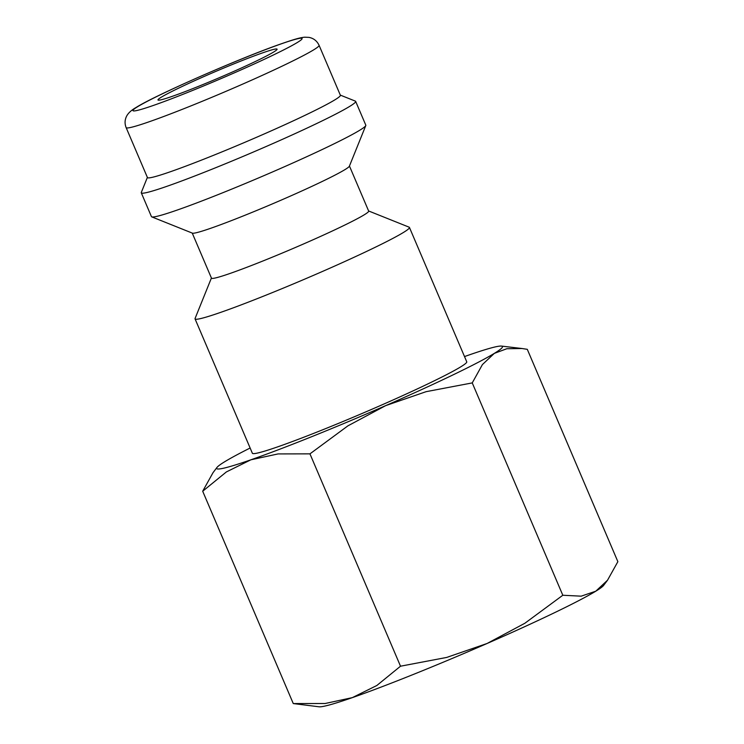 <?xml version="1.0" encoding="UTF-8"?>
<svg xmlns="http://www.w3.org/2000/svg" width="744" height="744" viewBox="0 0 744 744"><rect width="100%" height="100%" fill="white"/><g stroke="black" fill="none" stroke-linecap="round" stroke-linejoin="round"><path stroke-width="1.12" d="M368.624 210.971L409.126 227.18A116.529 6.464 156.9 0 1 409.433 227.432A116.529 6.464 156.9 0 1 266.492 294.968A116.529 6.464 156.9 0 1 195.049 318.878A116.529 6.464 156.9 0 1 195.077 318.478L211.408 278.024M195.049 318.878L252.365 453.254A116.529 6.464 -23.1 0 0 323.807 429.344A116.529 6.464 -23.1 0 0 466.748 361.807L409.433 227.432M349.447 166.024L368.671 211.091A85.458 4.734 156.9 0 1 263.85 260.614A85.458 4.734 156.9 0 1 211.463 278.144L192.24 233.077M340.315 95.111L355.362 101.128A116.529 6.464 156.9 0 1 355.66 101.389L365.806 125.169A116.529 6.464 156.9 0 1 365.788 125.569L349.382 166.191A85.458 4.734 156.9 0 1 244.571 215.425A85.458 4.734 156.9 0 1 192.417 233.151L151.739 216.867A116.529 6.464 156.9 0 1 151.432 216.606L141.286 192.826A116.529 6.464 156.9 0 1 141.314 192.426L147.377 177.407M365.788 125.569A116.529 6.464 156.9 0 1 222.865 192.705A116.529 6.464 156.9 0 1 151.739 216.867M355.66 101.389A116.529 6.464 156.9 0 1 212.719 168.916A116.529 6.464 156.9 0 1 141.286 192.826M340.38 95.26A104.876 5.812 156.9 0 1 211.733 156.035A104.876 5.812 156.9 0 1 147.442 177.556L126.136 127.605A104.876 5.812 156.9 0 0 190.427 106.094A104.876 5.812 156.9 0 0 313.577 49.904A104.876 5.812 156.9 0 0 319.074 45.31L340.38 95.26M487.106 643.476A155.375 8.612 156.9 0 1 413.329 674.445A155.375 8.612 156.9 0 1 352.331 697.63A155.375 8.612 156.9 0 1 319.074 706.8L293.266 703.564L325.165 703.499L352.331 697.63L376.827 685.503L400.514 666.206L446.679 657.436L487.106 643.476L524.864 623.258L562.817 595.256L581.185 596.167L595.777 591.201A155.375 8.612 156.9 0 1 487.106 643.476M464.507 356.571A155.375 8.612 156.9 0 1 468.227 355.26A155.375 8.612 156.9 0 1 501.484 346.09A155.375 8.612 156.9 0 1 494.332 353.372A155.375 8.612 156.9 0 1 385.662 405.638A155.375 8.612 156.9 0 1 311.885 436.616A155.375 8.612 156.9 0 1 250.886 459.801A155.375 8.612 156.9 0 1 216.978 467.446A155.375 8.612 156.9 0 1 224.781 461.689A155.375 8.612 156.9 0 1 250.133 448.009M216.978 467.446L213.017 472.682L202.694 491.226L226.381 471.929L250.886 459.801L278.051 453.924L309.95 453.859L347.904 425.856L385.662 405.638L426.089 391.679L472.245 382.909L482.41 364.588L494.332 353.372L506.85 348.722L522.018 348.518L527.291 349.327L617.864 561.664L607.532 580.208L595.777 591.201A155.375 8.612 156.9 0 0 603.579 585.444L607.532 580.208M237.401 62.45A64.737 3.59 156.9 0 1 277.084 49.169A64.737 3.59 156.9 0 1 197.672 86.685A64.737 3.59 156.9 0 1 157.988 99.966A64.737 3.59 156.9 0 1 237.401 62.45M202.694 491.226L293.266 703.564M309.95 453.859L400.514 666.206M472.245 382.909L562.817 595.256M137.789 106.606A91.93 5.096 156.9 0 1 245.743 57.362A91.93 5.096 156.9 0 1 297.274 42.529A91.93 5.096 156.9 0 1 189.329 91.772A91.93 5.096 156.9 0 1 137.789 106.606M126.136 127.605C124.573 123.643 124.75 119.793 126.666 116.055C128.34 112.949 131.493 110.075 136.124 107.452C154.064 95.939 235.764 59.966 277.596 45.096C293.778 39.386 299.897 37.619 304.705 37.2L308.955 37.377C313.615 38.27 316.991 40.911 319.074 45.31M501.484 346.09L522.018 348.518"/></g></svg>
